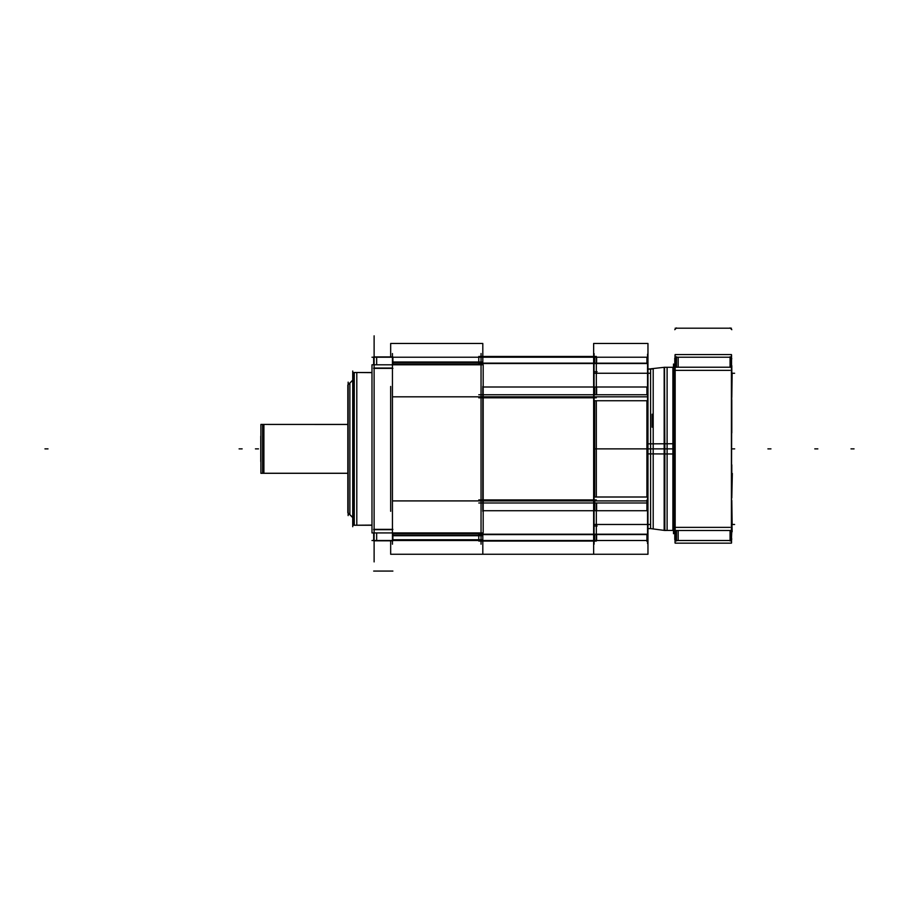 <?xml version="1.0" encoding="UTF-8"?>
<svg xmlns="http://www.w3.org/2000/svg" width="899" height="899" viewBox="0 0 899 899"><rect width="100%" height="100%" fill="white"/><g stroke="black" fill="none" stroke-linecap="round" stroke-linejoin="round"><path stroke-width="1.35" d="M371.984 525.241L353.813 525.241L371.984 525.241L353.813 525.241L353.813 372.489L371.984 372.489L354.262 372.489L354.262 525.241L354.262 372.489L354.262 525.241L354.262 372.489L371.984 372.489L354.262 372.489L354.262 525.241L371.984 525.241L353.813 525.241L371.984 525.095M356.802 372.489L353.88 372.489L356.802 372.489L356.802 525.241L353.88 525.241L356.802 525.241M374.119 353.554L374.119 544.187M392.447 353.554L392.447 544.187L392.447 353.554M371.984 357.218L483.179 357.218M482.808 343.474L482.808 363.129L482.808 343.474L390.672 343.474L390.672 356.925L390.672 343.474L482.808 343.474M482.808 363.949L392.897 363.949L482.808 363.949M481.044 362.454L392.897 362.454M481.044 353.554L481.044 544.187L481.044 353.554M482.808 535.725L392.897 535.725M481.044 535.287L392.897 535.287M482.808 533.792L392.897 533.792L482.808 533.792M482.808 534.613L482.808 554.267L390.672 554.267L390.672 540.805L390.672 554.267L482.808 554.267L390.672 554.267L482.808 554.267L390.672 554.267L482.808 554.267L390.672 554.267L482.808 554.267L390.672 554.267L482.808 554.267L482.808 534.613M371.984 540.513L483.179 540.513M373.669 532.927L373.669 540.805L392.897 540.805L392.897 532.927M373.669 529.365L392.897 529.365M373.748 529.691L376.659 529.691M376.659 532.927L376.659 540.513M371.984 364.803L483.179 364.803L483.179 532.927L371.984 532.927L371.984 364.803M392.447 368.039L374.119 368.039L392.447 368.039M374.119 529.691L392.447 529.691L374.119 529.691M392.447 500.912L594.07 500.912M594.07 396.819L392.447 396.819M482.808 386.446L482.808 511.295L482.808 386.446M390.672 386.446L390.672 511.295L390.672 386.446M482.808 362.005L392.897 362.005M373.669 368.376L392.897 368.376M373.669 364.803L373.669 356.925L392.897 356.925L392.897 364.803M376.659 357.218L376.659 364.803M376.659 368.039L373.748 368.039M371.984 372.489L353.813 372.489L371.984 372.647M352.734 374.164A1.528 1.528 0 0 1 354.7 372.714M352.734 523.566A1.528 1.528 0 0 0 354.7 525.027M353.813 372.557A1.528 1.528 0 0 0 352.734 374.018A1.528 1.528 0 0 1 353.813 372.557A1.528 1.528 0 0 0 352.734 374.018A1.528 1.528 0 0 1 353.813 372.557A1.528 1.528 0 0 0 352.734 374.018L354.7 372.557L352.734 374.018M352.734 523.712L354.7 525.173L352.734 523.712A1.528 1.528 0 0 0 353.813 525.173A1.528 1.528 0 0 1 352.734 523.712A1.528 1.528 0 0 0 353.813 525.173A1.528 1.528 0 0 1 352.734 523.712A1.528 1.528 0 0 0 353.813 525.173A1.528 1.528 0 0 1 352.801 523.274A1.528 1.528 0 0 0 353.813 525.173M352.734 371.029L352.734 526.713M352.734 517.464L347.834 512.576L347.834 385.03L352.734 380.266M347.969 512.835L349.868 514.734L347.969 512.835M349.868 382.996L347.969 384.896L349.868 382.996L349.868 514.734M348.149 382.142L348.149 515.588M347.834 473.256L260.901 473.256L260.901 424.429L347.834 424.474M260.957 473.312L263.901 473.312L260.957 473.312M263.901 424.429L260.957 424.429L263.901 424.429L263.901 473.312M347.834 424.429L260.901 424.429L347.834 424.429L262.609 424.429L347.834 424.429L262.609 424.429L262.609 473.312L262.609 424.429L262.609 473.312L347.834 473.312L262.609 473.312L262.609 424.429L262.609 473.312L347.834 473.312L260.901 473.312L347.834 473.312M260.901 436.352A19.25 19.205 180 0 1 260.766 436.217L260.766 461.547A19.25 19.205 180 0 1 260.901 461.389M594.07 544.187L594.07 353.554M478.785 540.513L596.329 540.513M478.785 541.074L596.329 541.074L596.329 502.991L596.329 541.074L478.785 541.074L478.785 532.927L478.785 541.074M478.785 499.923L596.329 499.923L478.785 499.923M481.044 534.197L594.07 534.197M478.785 394.74L596.329 394.74L596.329 356.667L478.785 356.667L596.329 356.667L596.329 394.74M478.785 502.991L596.329 502.991M596.329 400.729L596.329 497.001M478.785 397.808L596.329 397.808L478.785 397.808M478.785 364.803L478.785 356.667L478.785 364.803L478.785 363.129L596.329 363.129M594.07 363.533L481.044 363.533M478.785 357.218L596.329 357.218M483.179 387.008L596.329 387.008M483.179 510.733L596.329 510.733M478.785 532.927L478.785 534.613L596.329 534.613M673.497 364.039L673.497 533.703M731.808 399.864L731.808 432.891M731.55 542.906L731.55 354.824M731.808 358.701L730.067 356.959M730.067 367.23L730.067 356.779M731.404 357.802L731.404 530.5L731.808 367.23M730.325 367.23L730.325 357.218L730.325 367.23M731.404 539.939L731.808 530.5M730.067 540.962L730.067 530.5M730.325 540.513L730.325 530.5L730.325 540.513M731.808 539.029L730.067 540.782M675.171 540.513L731.404 540.513M675.025 354.824L675.025 542.906M674.767 443.668L672.89 443.746M674.767 448.871L647.965 448.871L650.595 448.871L650.595 528.601L650.595 369.129L650.595 448.871L647.965 448.871L673.239 448.871M674.767 454.074L672.89 453.984M676.52 540.782L674.767 539.029M674.767 539.625L674.767 530.5L731.404 530.5M676.52 540.962L676.52 530.5M731.404 367.23L674.767 367.23L674.767 530.5M675.171 367.23L675.171 530.5M730.067 370.366L676.52 370.366L730.067 370.366M676.52 527.365L730.067 527.365L676.52 527.365M675.171 543.165L731.404 543.165L731.404 354.566L675.171 354.566L731.404 354.566L731.404 543.165L675.171 543.165L675.171 354.566L675.171 543.165M678.172 357.218L678.172 367.23M678.172 370.366L675.228 370.366M675.228 527.365L678.172 527.365M678.172 530.5L678.172 540.513M674.767 367.23L674.767 358.105M676.52 367.23L676.52 356.779M676.52 356.959L674.767 358.701M675.171 357.218L731.404 357.218M732.157 372.916L731.808 397.324M731.808 473.481L731.808 464.828M731.808 497.9L732.337 473.458M732.157 524.847L731.808 500.406M731.808 516.846L732.157 531.736M731.808 365.623L731.808 380.895M647.538 354.184L647.538 543.547M646.92 394.74L646.92 387.008L646.92 394.74M646.92 502.934L646.92 500.001M646.92 510.733L646.92 502.991L646.92 510.733M593.643 554.267L593.643 497.001L647.965 497.001L647.965 554.267L647.965 497.001L593.643 497.001L647.965 497.001L647.965 554.267L647.965 497.001L593.643 497.001L593.643 554.267L593.643 497.001L593.643 554.267L647.965 554.267L593.643 554.267M593.7 534.197L596.633 534.197L596.633 540.513M593.7 500.912L596.633 500.912M596.633 502.991L596.633 510.733M594.689 534.613L594.689 540.513L594.689 534.613M595.014 540.423A0.607 0.607 0 0 1 594.172 539.58M593.643 540.513L647.965 540.513M647.437 539.58A0.607 0.607 0 0 1 646.595 540.423M647.965 400.729L593.643 400.729L593.643 343.474L593.643 400.729L647.965 400.729L593.643 400.729L593.643 343.474L593.643 400.729L647.965 400.729L647.965 343.474L647.965 497.001M596.633 387.008L596.633 394.74M596.633 396.819L593.7 396.819M596.633 357.218L596.633 363.533L593.7 363.533M594.689 387.008L594.689 394.74L594.689 387.008M595.014 387.098A0.607 0.607 0 0 0 594.172 387.941M593.643 363.185L647.965 363.185M594.689 363.533L646.92 363.533L594.689 363.533M646.595 387.098A0.607 0.607 0 0 1 647.437 387.941M593.643 387.008L647.965 387.008M646.92 363.185L646.92 357.218L646.92 363.185M647.437 358.162A0.607 0.607 0 0 0 646.595 357.319M593.643 357.218L647.965 357.218M595.014 357.319A0.607 0.607 0 0 0 594.172 358.162M594.689 357.218L594.689 363.129L594.689 357.218L594.689 363.129L594.689 357.218L594.07 357.836M594.689 500.001L594.689 502.934M593.643 394.74L647.965 394.74M593.643 400.729L593.643 497.001M593.643 502.991L647.965 502.991M594.689 400.729L594.689 497.001L594.689 400.729M594.689 500.912L646.92 500.912L594.689 500.912M646.92 497.001L646.92 400.729M646.92 396.819L594.689 396.819L646.92 396.819M594.689 502.991L594.689 510.733L594.689 502.991M595.014 510.632A0.607 0.607 0 0 1 594.172 509.789M593.643 510.733L647.965 510.733M646.595 510.632A0.607 0.607 0 0 0 647.437 509.789M593.643 534.545L647.965 534.545M646.92 534.197L594.689 534.197L646.92 534.197M646.92 540.513L646.92 534.545L646.92 540.513M647.965 453.871L673.239 453.984L673.239 367.298L664.17 367.298L664.17 453.984M647.965 443.859L673.239 443.746L673.239 530.432L664.17 530.432L664.17 443.746M650.247 528.556L664.855 530.477L664.855 443.746M650.314 448.871L653.202 448.871L653.202 528.949L653.202 368.792L653.202 448.871L650.314 448.871M664.282 448.871L667.103 448.871L667.103 530.432L667.103 367.298L667.103 448.871L664.282 448.871M664.17 530.432L664.518 367.298L664.855 453.995M672.89 530.432L672.89 367.298M652.123 427.171L652.123 414.214M352.734 380.131L348.149 384.716M352.734 517.599L348.149 513.026M255.428 448.871L258.485 448.871L255.428 448.871M373.669 571.067L392.897 571.067L373.669 571.067M374.119 448.871L374.119 561.897L374.119 448.871M482.808 539.748L392.897 539.748M239.089 448.871L242.146 448.871L239.089 448.871M478.785 554.267L596.329 554.267L478.785 554.267M374.119 335.833L374.119 356.925L374.119 335.833M594.07 371.725L597.127 371.725M478.785 356.454L596.329 356.454M594.07 526.005L597.127 526.005M482.808 356.454L593.643 356.454M676.25 530.5L676.25 540.513M676.25 357.218L676.25 367.23M767.903 448.871L770.96 448.871L767.903 448.871M732.764 448.871L734.607 448.871L732.764 448.871M850.993 448.871L854.05 448.871L850.993 448.871M730.067 327.933L731.808 329.686L730.067 327.933M374.119 456.198L374.119 510.272L374.119 456.198M675.171 328.202L731.404 328.202L675.171 328.202M674.767 329.686L676.52 327.933L674.767 329.686M734.674 448.871L731.808 448.871L734.674 448.871M732.157 524.477L734.607 524.477L732.157 524.477M732.157 373.265L734.607 373.265L732.157 373.265M732.337 373.265L734.607 373.265L732.337 373.265M732.337 524.477L734.607 524.477L732.337 524.477M672.89 448.871L664.855 448.871M664.518 405.943L664.518 391.222L664.518 405.943M664.518 448.871L664.518 518.734M646.92 541.367L646.92 538.31M647.965 448.871L593.643 448.871L650.595 448.871L650.595 380.063M374.119 449.478L374.119 501.721L374.119 449.478M594.689 373.254L597.745 373.254M646.92 373.254L649.977 373.254M647.538 373.254L650.595 373.254M593.643 373.254L647.965 373.254M594.689 541.243L594.689 538.186M646.92 524.477L649.977 524.477M594.689 524.477L597.745 524.477M647.538 524.477L650.595 524.477M593.643 524.477L647.965 524.477M44.95 448.871L48.007 448.871L44.95 448.871M650.595 517.667L650.595 448.871L664.17 448.871M664.518 491.787L664.518 506.519M814.786 448.871L817.843 448.871L814.786 448.871M347.834 385.03L353.049 379.816L347.834 385.03M347.834 512.711L353.049 517.914L347.834 512.711M675.295 532.219L673.239 530.174M675.014 531.95L673.407 530.343M675.295 365.511L673.239 367.567M675.014 365.792L673.407 367.399M593.643 343.474L647.965 343.474L593.643 343.474M647.494 369.129L650.943 369.129M647.797 369.129L664.855 367.253M647.494 528.601L650.943 528.601M647.797 528.601L650.235 528.601M667.103 530.432L664.855 530.477M650.314 528.567L653.202 528.949M667.103 367.298L664.282 367.298M653.202 368.792L650.314 369.174M672.564 530.343L673.497 529.826"/></g></svg>
